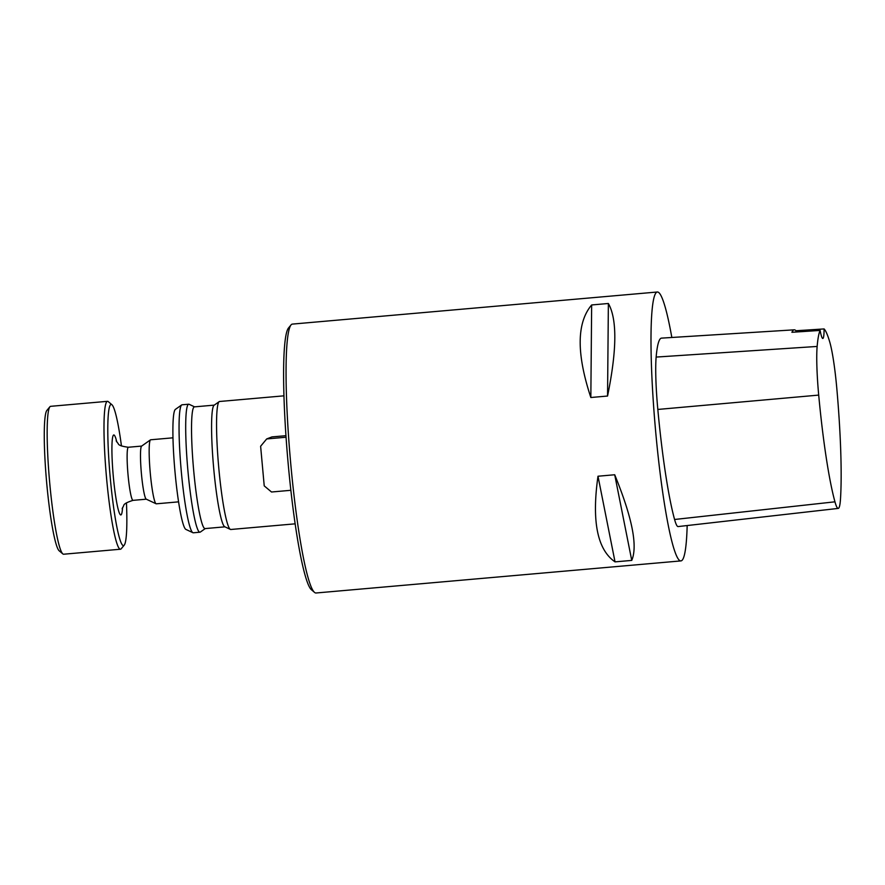 <?xml version="1.0" encoding="UTF-8"?>
<svg xmlns="http://www.w3.org/2000/svg" width="885" height="885" viewBox="0 0 885 885"><rect width="100%" height="100%" fill="white"/><g stroke="black" fill="none" stroke-linecap="round" stroke-linejoin="round"><path stroke-width="1.33" d="M657.323 292.006L292.393 324.098A134.963 13.872 85 0 0 291.021 324.939L288.466 328.036A132.097 13.574 85 0 0 288.189 463.884A132.097 13.574 85 0 0 311.487 589.797L314.54 592.397A134.963 13.872 85 0 0 316.034 592.994L680.963 560.902A134.963 13.872 -95 0 1 655.674 431.659A134.963 13.872 -95 0 1 657.323 292.006A134.963 13.872 -95 0 1 671.837 337.484M188.704 404.213L182.067 404.799A64.24 6.604 85 0 0 181.679 404.943L175.363 409.401A60.346 6.206 85 0 0 174.987 471.705A60.346 6.206 85 0 0 185.916 529.418L192.919 532.704A64.24 6.604 85 0 0 193.317 532.792L199.955 532.206A64.24 6.604 -95 0 1 187.919 470.687A64.24 6.604 -95 0 1 188.704 404.213A64.24 6.604 -95 0 1 189.102 404.29L194.578 406.857M291.021 324.939A134.963 13.872 85 0 0 290.745 463.751A134.963 13.872 85 0 0 314.54 592.397M687.169 525.546A134.963 13.872 -95 0 1 680.963 560.902M591.656 304.96C576.644 322.748 576.367 353.591 590.837 397.509L607.553 396.037C616.945 350.029 617.221 319.175 608.371 303.489L591.656 304.96L590.837 397.509M597.994 476.23C591.611 521.077 597.286 549.629 615.031 561.875L631.746 560.404C637.864 546.056 632.189 517.515 614.71 474.758L597.994 476.23L615.031 561.875M283.919 395.838L219.568 401.491A64.24 6.604 85 0 0 219.181 401.646A64.24 6.604 85 0 0 218.783 467.966A64.24 6.604 85 0 0 230.421 529.407A64.24 6.604 85 0 0 230.819 529.484L295.181 523.832M181.679 404.943A64.24 6.604 85 0 0 181.281 471.262A64.24 6.604 85 0 0 192.919 532.704M205.276 528.577L200.342 532.051A64.24 6.604 -95 0 1 199.955 532.206M219.181 401.646L214.07 405.253A61.098 6.283 85 0 0 213.694 468.32A61.098 6.283 85 0 0 224.757 526.752L230.421 529.407M214.247 405.131L194.39 406.868A61.098 6.283 85 0 0 193.649 470.09A61.098 6.283 85 0 0 205.088 528.588L224.956 526.841M285.944 435.685L271.927 436.913L266.695 438.938L286.054 437.234M290.877 490.301L271.518 492.005L264.228 485.876L260.621 446.25L266.695 438.938M178.593 501.85L156.291 503.819A32.137 3.308 -95 0 1 156.092 503.775A32.137 3.308 -95 0 1 150.273 473.033A32.137 3.308 -95 0 1 150.472 439.856A32.137 3.308 -95 0 1 150.66 439.779L172.962 437.821M121.455 445.963A70.855 7.279 85 0 0 111.897 404.71A70.855 7.279 85 0 0 110.249 477.712A70.855 7.279 85 0 0 124.243 545.116A70.855 7.279 85 0 0 126.455 502.824M62.824 553.888L59.218 550.835A70.855 7.279 -95 0 1 46.54 481.197A70.855 7.279 -95 0 1 46.872 410.419L49.881 406.79A74.229 7.633 85 0 0 49.538 480.942A74.229 7.633 85 0 0 62.824 553.888A74.229 7.633 85 0 0 63.643 554.22L120.482 549.22A74.229 7.633 -95 0 1 106.565 478.132A74.229 7.633 -95 0 1 107.472 401.325A74.229 7.633 -95 0 1 108.291 401.657L111.897 404.71M107.472 401.325L50.633 406.326A74.229 7.633 85 0 0 49.881 406.79M124.243 545.116L121.223 548.755A74.229 7.633 -95 0 1 120.482 549.22M156.092 503.775L146.235 499.151A26.661 2.744 -95 0 1 141.412 473.652A26.661 2.744 -95 0 1 141.567 446.14L150.472 439.856M794.221 329.828A131.611 13.529 85 0 1 796.002 330.747L824.09 328.932A130.891 13.452 -95 0 1 829.743 341.986A53.288 5.476 -95 0 1 836.801 388.338A130.891 13.452 -95 0 1 840.451 499.527A53.288 5.476 -95 0 1 838.239 508.41A53.288 5.476 -95 0 1 834.953 501.817A130.891 13.452 -95 0 1 818.702 395.097A53.288 5.476 -95 0 1 817.143 346.444A130.891 13.452 -95 0 1 820.107 330.426L791.909 332.284A131.611 13.529 85 0 1 794.221 329.828L661.538 338.125A134.963 13.872 -95 0 0 656.139 357.075A57.359 5.896 -95 0 0 657.82 409.445A134.963 13.872 -95 0 0 674.58 519.484A57.359 5.896 -95 0 0 678.12 526.575L838.239 508.41M824.09 328.932A26.992 2.777 -95 0 1 822.818 338.468A26.992 2.777 -95 0 1 820.107 330.426M796.002 330.747A26.992 2.777 -95 0 1 796.002 332.019M614.71 474.758L631.746 560.404M608.371 303.489L607.553 396.037M122.55 507.614A40.157 4.126 -95 0 1 118.612 510.855A40.157 4.126 -95 0 1 113.313 476.528A40.157 4.126 -95 0 1 112.262 439.978A40.157 4.126 -95 0 1 116.776 441.936M141.644 446.084L128.358 447.246A26.661 2.744 85 0 0 128.037 474.825A26.661 2.744 85 0 0 133.027 500.357C126.82 502.315 123.712 504.063 123.701 505.623L122.13 508.798M834.953 501.817L674.58 519.484M818.702 395.097L657.82 409.445M817.143 346.444L656.139 357.075M146.324 499.184L133.027 500.357M116.156 440.83L118.247 443.695C118.535 445.221 121.909 446.405 128.358 447.246"/></g></svg>
